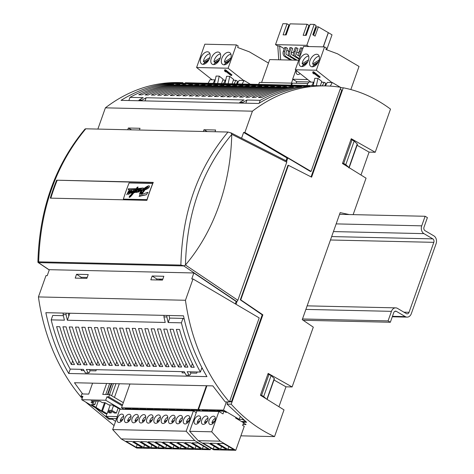 <?xml version="1.0" encoding="UTF-8"?>
<svg xmlns="http://www.w3.org/2000/svg" width="474" height="474" viewBox="0 0 474 474"><rect width="100%" height="100%" fill="white"/><g stroke="black" fill="none" stroke-linecap="round" stroke-linejoin="round"><path stroke-width="0.71" d="M240.312 299.835L240.768 299.846L288.411 165.308L287.955 165.302L240.312 299.835L262.217 314.825L231.401 401.851L229.487 401.81M340.705 87.743L343.259 87.797L311.614 177.163L288.411 165.308M85.563 401.97L114.08 425.581M240.768 299.846L262.857 314.837L262.217 314.825M95.274 407.681L108.7 419.135L109.05 418.145M227.775 401.952L227.01 404.109L246.61 422.269L242.765 422.18L243.002 421.51M278.931 406.728L285.982 386.82L292.114 386.956L313.296 327.149L302.252 319.654L340.154 212.619L349.231 214.55M353.136 214.639L366.052 178.171L342.471 163.53L351.258 138.716L375.224 152.261L369.092 152.124L360.981 175.024M375.224 152.261L390.511 109.091C375.805 98.165 360.05 91.067 343.259 87.797M262.857 314.837L231.211 404.204C244.092 418.524 258.537 429.326 274.535 436.601L284.003 409.88L260.416 395.233L268.148 373.411L292.114 386.956M227.01 404.109L231.211 404.204M240.893 435.837L274.535 436.601M108.7 419.135L112.539 419.223L112.776 418.554M242.765 422.18A180.274 138.372 91.3 0 0 246.053 424.586L242.972 424.514M112.539 419.223A180.274 138.372 91.3 0 0 115.549 421.427M357.088 145.287L369.092 152.124M285.982 386.82L273.978 379.982M116.42 418.975L115.816 418.625M242.315 421.996L242.824 422.008M229.422 401.988A180.274 138.372 -88.7 0 1 185.458 300.267L192.995 278.973L259.195 317.912L229.422 401.988L225.203 401.893L212.826 385.883L74.477 382.743L82.654 393.965M185.458 300.267L38.43 296.931A180.274 138.372 91.3 0 0 82.168 398.385M183.491 315.814C188.297 338.051 196.118 358.326 206.942 376.629L68.712 373.488C58.112 355.192 50.493 334.922 45.854 312.686L183.491 315.814M182.928 82.672L178.728 82.577A180.274 138.372 91.3 0 0 105.388 107.841L97.869 129.082M252.417 111.183A180.274 138.372 -88.7 0 1 325.756 85.918A180.274 138.372 -88.7 0 1 340.847 87.34L311.074 171.416L244.874 132.477L252.417 111.183L105.388 107.841M185.364 82.754L321.568 85.824M309.795 86.185C291.931 87.743 274.896 93.508 258.686 103.48L121.048 100.352C137.093 90.38 153.931 84.609 171.564 83.045L309.795 86.185M70.265 369.092L68.712 373.488M171.369 83.596L171.564 83.045M340.196 89.171L341.79 90.125L311.068 176.885M229.807 400.903L231.401 401.851M235.317 303.864L236.171 301.452L237.071 301.31L236.016 304.278M311.074 171.416L310.286 171.398L287.825 157.978L286.705 161.142L286.758 162.185L237.859 300.285L237.071 301.31M236.171 301.452L193.854 272.965L49.349 269.682L47.228 275.661L45.966 275.637L38.43 296.931M236.591 301.464L183.799 265.926L38.453 262.62L49.266 269.902M286.343 160.97L286.705 161.142L286.343 160.97M286 160.739L286.989 157.961L287.825 157.978M183.799 265.926L185.447 265.002A180.274 138.372 91.3 0 0 231.739 134.278L230.921 132.856M244.874 132.477L243.612 132.447L241.574 138.207M207.215 131.565L203.968 129.74L215.634 130.006L215.024 131.742M203.968 129.74L203.352 131.476M131.6 129.846L128.353 128.021L140.026 128.288L139.409 130.024M128.353 128.021L127.737 129.757M86.872 278.374L75.206 278.108L76.557 274.286L88.229 274.553L86.872 278.374M156.515 279.95L156.847 279.008L162.825 279.145M80.9 278.238L81.232 277.29L87.21 277.426M162.487 280.087L150.821 279.826L152.172 276.004L163.844 276.271L162.487 280.087M156.847 279.008L152.172 276.004M193.854 272.965L191.739 278.943L192.995 278.973M81.232 277.29L76.557 274.286M243.612 132.447L286.989 157.961M259.195 103.166L260.202 100.322A180.274 138.372 -88.7 0 1 301.488 86.552L288.257 86.25A180.274 138.372 -88.7 0 1 291.629 85.877L288.69 85.812A180.274 138.372 -88.7 0 0 285.318 86.185L187.437 83.963A180.274 138.372 -88.7 0 1 190.809 83.584L187.87 83.519A180.274 138.372 -88.7 0 0 184.499 83.892L171.262 83.596A180.274 138.372 -88.7 0 0 129.977 97.366L143.213 97.662A180.274 138.372 -88.7 0 0 139.107 100.05L142.046 100.121A180.274 138.372 -88.7 0 1 146.152 97.733L145.032 100.897M301.488 86.552L301.239 87.257M138.574 100.749L139.107 100.05M190.809 83.584L190.939 84.04M141.519 100.82L142.046 100.121M242.333 103.107L242.866 102.408L239.921 102.343A180.274 138.372 -88.7 0 1 244.033 99.955L146.152 97.733M242.866 102.408A180.274 138.372 -88.7 0 1 246.972 100.02L260.202 100.322M290.295 87.038L293.447 87.115A180.274 138.372 -88.7 0 0 261.612 97.561L258.46 97.49A180.274 138.372 -88.7 0 1 290.295 87.038L290.047 87.743M283.997 86.896L287.149 86.967A180.274 138.372 -88.7 0 0 255.314 97.419L252.162 97.348A180.274 138.372 -88.7 0 1 283.997 86.896L283.748 87.601M277.693 86.754L280.845 86.825A180.274 138.372 -88.7 0 0 249.01 97.277L245.858 97.2A180.274 138.372 -88.7 0 1 277.693 86.754L277.444 87.453M271.395 86.612L274.547 86.683A180.274 138.372 -88.7 0 0 242.712 97.129L239.56 97.057A180.274 138.372 -88.7 0 1 271.395 86.612L271.146 87.311M265.09 86.469L268.243 86.541A180.274 138.372 -88.7 0 0 236.407 96.986L233.255 96.915A180.274 138.372 -88.7 0 1 265.09 86.469L264.842 87.169M226.957 96.773A180.274 138.372 -88.7 0 1 258.792 86.327L261.944 86.398A180.274 138.372 -88.7 0 0 230.109 96.844L226.957 96.773M252.488 86.185L255.64 86.256A180.274 138.372 -88.7 0 0 223.805 96.702L220.653 96.631A180.274 138.372 -88.7 0 1 252.488 86.185L252.239 86.884M246.19 86.037L249.342 86.108A180.274 138.372 -88.7 0 0 217.507 96.56L214.355 96.489A180.274 138.372 -88.7 0 1 246.19 86.037L245.941 86.742M239.885 85.895L243.038 85.966A180.274 138.372 -88.7 0 0 211.203 96.418L208.056 96.346A180.274 138.372 -88.7 0 1 239.885 85.895L239.637 86.594M233.587 85.753L236.739 85.824A180.274 138.372 -88.7 0 0 204.904 96.269L201.752 96.198A180.274 138.372 -88.7 0 1 233.587 85.753L233.338 86.452M227.283 85.61L230.435 85.681A180.274 138.372 -88.7 0 0 198.6 96.127L195.454 96.056A180.274 138.372 -88.7 0 1 227.283 85.61L227.034 86.309M220.985 85.468L224.137 85.539A180.274 138.372 -88.7 0 0 192.302 95.985L189.15 95.914A180.274 138.372 -88.7 0 1 220.985 85.468L220.736 86.167M214.681 85.326L217.833 85.397A180.274 138.372 -88.7 0 0 185.998 95.843L182.851 95.772A180.274 138.372 -88.7 0 1 214.681 85.326L214.438 86.025M208.382 85.178L211.534 85.255A180.274 138.372 -88.7 0 0 179.699 95.701L176.547 95.63A180.274 138.372 -88.7 0 1 208.382 85.178L208.133 85.883M202.078 85.036L205.23 85.107A180.274 138.372 -88.7 0 0 173.395 95.558L170.249 95.487A180.274 138.372 -88.7 0 1 202.078 85.036L201.835 85.741M195.78 84.893L198.932 84.965A180.274 138.372 -88.7 0 0 167.097 95.416L163.945 95.339A180.274 138.372 -88.7 0 1 195.78 84.893L195.531 85.593M189.476 84.751L192.628 84.822A180.274 138.372 -88.7 0 0 160.793 95.268L157.646 95.197A180.274 138.372 -88.7 0 1 189.476 84.751L189.233 85.45M183.177 84.609L186.329 84.68A180.274 138.372 -88.7 0 0 154.494 95.126L151.342 95.055A180.274 138.372 -88.7 0 1 183.177 84.609L182.928 85.308M176.873 84.467L180.025 84.538A180.274 138.372 -88.7 0 0 148.19 94.984L145.044 94.913A180.274 138.372 -88.7 0 1 176.873 84.467L176.63 85.166M170.575 84.325L173.727 84.396A180.274 138.372 -88.7 0 0 141.892 94.841L138.74 94.77A180.274 138.372 -88.7 0 1 170.575 84.325L170.326 85.024M239.394 103.042L239.921 102.343M291.629 85.877L291.759 86.327M245.852 103.19L246.972 100.02M128.857 100.529L129.977 97.366M258.543 87.026L258.792 86.327M348.781 167.879L348.983 167.488L345.807 164.65L343.697 163.435L342.53 163.352M348.983 167.488L357.076 144.452M357.289 144.043L354.149 141.098L345.807 164.65M354.149 141.098L352.052 139.836L343.697 163.435M352.052 139.836L350.89 139.747M96.323 369.684L95.902 370.869L90.024 370.739L89.414 372.451L88.33 372.985A180.274 138.372 91.3 0 1 86.339 369.459L184.214 371.681A180.274 138.372 91.3 0 0 186.205 375.207L189.144 375.278L190.234 374.738L190.844 373.026L190.181 371.817M184.884 372.89L182.022 372.825L182.437 371.64M197.143 371.977L196.722 373.162L190.844 373.026M202.534 368.772L201.557 368.748M84.07 370.603L81.202 370.538L81.623 369.353M63.226 313.083L63.125 314.612A180.274 138.372 91.3 0 0 64.417 320.175L51.186 319.873A180.274 138.372 91.3 0 0 70.164 369.092L83.394 369.394A180.274 138.372 91.3 0 0 85.385 372.92L88.33 372.985M90.024 370.739L89.367 369.524M184.232 319.121L182.982 318.392L181.412 322.83A180.274 138.372 91.3 0 0 200.389 372.049L187.159 371.746A180.274 138.372 91.3 0 0 189.144 375.278M182.982 318.392L169.751 318.09L168.175 322.533A180.274 138.372 91.3 0 1 166.884 316.97L163.945 316.899A180.274 138.372 91.3 0 0 165.236 322.462L67.355 320.24L68.837 316.057L68.185 313.196M166.984 315.441L166.884 316.97M169.656 318.344L169.005 315.483M164.045 315.37L163.945 316.899M200.389 372.049L201.948 367.646M66.164 313.148L66.064 314.677A180.274 138.372 91.3 0 0 67.355 320.24M181.412 322.83L168.175 322.533M63.125 314.612L66.064 314.677M179.498 329.454A180.274 138.372 91.3 0 0 194.233 367.291L191.081 367.22A180.274 138.372 91.3 0 1 176.346 329.383L179.498 329.454M173.194 329.311A180.274 138.372 91.3 0 0 187.929 367.149L184.777 367.077A180.274 138.372 91.3 0 1 170.042 329.24L173.194 329.311M166.895 329.169A180.274 138.372 91.3 0 0 181.631 367.006L178.479 366.935A180.274 138.372 91.3 0 1 163.743 329.098L166.895 329.169M160.591 329.021A180.274 138.372 91.3 0 0 175.327 366.864L172.175 366.793A180.274 138.372 91.3 0 1 157.439 328.95L160.591 329.021M154.293 328.879A180.274 138.372 91.3 0 0 169.028 366.722L165.876 366.651A180.274 138.372 91.3 0 1 151.141 328.808L154.293 328.879M147.989 328.737A180.274 138.372 91.3 0 0 162.724 366.574L159.572 366.503A180.274 138.372 91.3 0 1 144.837 328.666L147.989 328.737M141.69 328.595A180.274 138.372 91.3 0 0 156.426 366.432L153.274 366.361A180.274 138.372 91.3 0 1 138.538 328.523L141.69 328.595M135.386 328.452A180.274 138.372 91.3 0 0 150.122 366.289L146.97 366.218A180.274 138.372 91.3 0 1 132.234 328.381L135.386 328.452M129.088 328.31A180.274 138.372 91.3 0 0 143.823 366.147L140.671 366.076A180.274 138.372 91.3 0 1 125.936 328.239L129.088 328.31M122.784 328.168A180.274 138.372 91.3 0 0 137.519 366.005L134.367 365.934A180.274 138.372 91.3 0 1 119.638 328.091L122.784 328.168M116.486 328.02A180.274 138.372 91.3 0 0 131.221 365.863L128.069 365.792A180.274 138.372 91.3 0 1 113.333 327.949L116.486 328.02M110.181 327.878A180.274 138.372 91.3 0 0 124.917 365.721L121.765 365.644A180.274 138.372 91.3 0 1 107.035 327.807L110.181 327.878M103.883 327.735A180.274 138.372 91.3 0 0 118.618 365.572L115.466 365.501A180.274 138.372 91.3 0 1 100.731 327.664L103.883 327.735M97.579 327.593A180.274 138.372 91.3 0 0 112.314 365.43L109.162 365.359A180.274 138.372 91.3 0 1 94.433 327.522L97.579 327.593M91.281 327.451A180.274 138.372 91.3 0 0 106.016 365.288L102.864 365.217A180.274 138.372 91.3 0 1 88.128 327.38L91.281 327.451M84.976 327.309A180.274 138.372 91.3 0 0 99.712 365.146L96.56 365.075A180.274 138.372 91.3 0 1 81.83 327.238L84.976 327.309M78.678 327.161A180.274 138.372 91.3 0 0 93.414 365.004L90.261 364.933A180.274 138.372 91.3 0 1 75.526 327.09L78.678 327.161M72.374 327.019A180.274 138.372 91.3 0 0 87.109 364.861L83.957 364.79A180.274 138.372 91.3 0 1 69.228 326.947L72.374 327.019M66.076 326.876A180.274 138.372 91.3 0 0 80.811 364.713L77.659 364.642A180.274 138.372 91.3 0 1 62.924 326.805L66.076 326.876M59.771 326.734A180.274 138.372 91.3 0 0 74.507 364.571L71.355 364.5A180.274 138.372 91.3 0 1 56.625 326.663L59.771 326.734M51.186 319.873L52.756 315.429L63.362 315.672M192.373 363.57L191.081 367.22M186.069 363.428L184.777 367.077M179.77 363.285L178.479 366.935M173.466 363.143L172.175 366.793M167.168 363.001L165.876 366.651M160.864 362.853L159.572 366.503M154.565 362.711L153.274 366.361M148.267 362.569L146.97 366.218M141.963 362.426L140.671 366.076M135.665 362.284L134.367 365.934M129.361 362.142L128.069 365.792M123.062 361.994L121.765 365.644M116.758 361.852L115.466 365.501M110.46 361.709L109.162 365.359M104.156 361.567L102.864 365.217M97.857 361.425L96.56 365.075M91.553 361.283L90.261 364.933M85.255 361.141L83.957 364.79M78.951 360.992L77.659 364.642M72.652 360.85L71.355 364.5M69.838 313.231L68.837 316.057M266.175 398.812L263.692 396.537L261.589 395.298L260.427 395.215M266.909 399.262L274.262 378.501A1.641 0.415 19.5 0 1 274.41 378.773L267.111 399.386M274.262 378.501L271.104 375.609L263.692 396.537M271.104 375.609L269.001 374.371L261.589 395.298M269.001 374.371L267.834 374.288M231.419 134.871C202.185 169.988 186.869 213.223 185.482 264.593M184.196 265.855L180.878 265.079C182.194 212.334 197.901 167.986 227.988 132.039L231.247 132.981M38.358 262.614L38.667 261.849C40.213 209.111 55.914 164.762 85.782 128.804L85.071 128.975C55.073 165.029 39.348 209.425 37.902 262.158L38.157 262.608M227.988 132.039L85.782 128.804M180.878 265.079L38.667 261.849M56.649 180.197L153.268 182.389A180.274 138.372 -88.7 0 0 146.91 200.33L50.297 198.138A180.274 138.372 -88.7 0 1 56.649 180.197L153.161 182.65M50.831 198.15A179.622 137.869 -88.7 0 1 57.105 180.464M152.717 183.509L152.741 183.521A179.622 137.869 -88.7 0 0 147.023 199.667L123.394 199.127L146.999 199.655A179.652 137.898 -88.7 0 1 152.717 183.509L129.088 182.97A179.652 137.898 91.3 0 0 123.37 199.116M133.052 192.865L131.665 192.983L132.921 193.037C130.125 195.353 128.892 196.781 129.212 197.32L129.301 197.368C129.953 197.427 131.458 195.892 133.822 192.77L134.48 192.675L134.894 192.1L134.13 192.171L136.234 190.382L134.983 192.515L136.642 191.472L135.943 192.408L136.731 192.373L139.113 189.967L137.567 192.207L141.323 190.566L139.634 193.327L139.96 195.211L139.078 196.331L146.318 194.784L147.977 192.308L141.519 194.423L144.997 189.695C147.438 188.877 148.889 187.828 149.357 186.549L149.209 186.282M140.825 190.702L141.264 190.637M138.681 191.994L138.479 191.727L140.737 190.643M136.731 192.373L139.208 190.021M136.731 191.526L134.983 192.515M134.225 192.225L136.322 190.435M128.152 193.072L129.384 191.94L130.006 190.477L128.46 191.176L126.777 194.749L127.933 193.351L129.568 192.568L128.567 194.678L129.645 193.274L131.245 192.237L130.948 193.428L133.425 190.696M130.854 193.374L133.336 190.643L131.665 192.983M129.734 193.327L131.334 192.29M128.027 193.404L129.657 192.622M129.384 191.94L129.965 190.441M129.894 192.9L131.209 191.769L131.76 190.341M132.862 192.503L133.97 190.151M136.968 188.699L138.112 187.076L137.336 187.135L136.145 188.705L128.335 188.782L128.744 189.351L128.229 189.944L135.688 189.476M135.386 190.749L136.435 189.387L143.284 187.965L136.873 188.646L138.112 187.076M136.014 191.786L137.069 189.772M138.272 190.37L138.852 189.576L138.141 189.594L135.919 191.733L137.122 189.79M139.984 189.76L139.658 189.434L139.984 189.76M141.139 190.275L141.329 189.132M141.608 194.476L145.085 189.748C147.515 188.966 148.972 187.917 149.446 186.602L149.257 186.312M140.808 194.139C140.162 193.339 140.553 192.112 141.969 190.471L144.191 189.979L140.808 194.139L142.058 190.524L144.28 190.033M142.461 190.056C146.051 187.147 147.924 186.181 148.066 187.165M145.583 189.073L146.377 187.639L144.76 189.304L142.372 189.997C146.371 186.928 148.238 185.962 147.971 187.112L145.494 189.019L146.466 187.692M138.912 191.591L139.658 190.352L140.654 189.724M130.095 196.55L132.447 193.89M130.291 192.065L131.339 191.087M128.555 192.142L129.657 191.158M146.318 194.784L147.977 192.308M140.737 195.697L146.229 194.731M140.387 196.189L140.648 195.643M139.078 196.331L140.292 196.135M138.319 192.071L138.479 191.727M137.478 192.154L138.23 192.017M135.943 192.408L136.642 192.314M134.48 192.675L134.806 192.047M133.822 192.77L134.385 192.622M129.212 197.32C129.835 197.415 131.339 195.881 133.727 192.717M128.466 194.618L129.645 193.274M126.86 194.802L127.933 193.351M128.335 192.58L129.289 191.887M131.914 190.489L130.35 190.945L129.657 192.266L128.063 193.019L128.247 192.527M131.209 191.769L131.808 190.358M130.089 192.438L131.12 191.715M128.134 189.89L135.6 189.422L133.461 192.314L132.773 192.45L134.047 190.234L129.805 192.847L129.995 192.385M143.047 188.267L143.189 187.911M136.435 189.387L142.952 188.214M137.199 189.89L135.303 190.678M135.291 190.696L136.34 189.333M149.446 186.602L149.357 186.549C149.731 184.819 147.171 186.015 141.673 190.145L141.051 190.222L141.341 189.15L139.889 189.707L139.569 189.381L138.177 190.317L138.758 189.523M139.889 189.707L139.569 189.381M138.876 191.573L139.569 190.299L140.565 189.665L138.841 191.561M130.006 196.497L132.353 193.836L130.006 196.497M130.202 192.011L131.251 191.034L130.202 192.011M128.466 192.089L129.568 191.105L128.466 192.089M242.617 419.111L242.504 419.437L237.776 419.33L239.246 419.36L240.093 416.978M117.262 416.593L105.975 416.332L106.905 413.707M116.539 418.637L109.63 418.483L105.975 416.332M245.704 421.576L241.426 421.475M244.4 420.551L242.504 419.437M160.68 280.045L158.991 279.056M160.046 279.079L161.729 280.069M340.326 87.252L332.268 82.517L330.313 86.12M341.173 87.749L340.782 87.524M306.826 85.51L308.746 81.978L313.936 82.239M332.268 82.517L327.333 82.405L325.431 85.907M321.538 82.269L324.186 82.334L325.78 83.27L324.85 85.895M313.681 82.091L311.762 85.622M324.186 82.334L322.279 85.835M208.11 83.27L210.029 79.739L214.965 79.851L213.045 83.383M250.373 84.23L244.057 80.509L242.137 84.04M244.057 80.509L239.115 80.396L237.201 83.928M225.719 80.236L222.816 80.029M236.627 83.916L237.563 81.267L235.969 80.325L233.321 80.266M235.969 80.325L234.049 83.857M225.464 80.088L223.55 83.62M291.03 85.154L291.741 83.146L259.397 82.411L258.686 84.419M292.268 83.454L291.741 83.146M206.919 385.747L198.499 409.53L223.497 410.099L226.388 401.916M201.13 411.077L198.499 409.53M239.246 419.36L223.497 410.099M223.349 411.189L222.869 410.857L216.571 410.715L217.228 411.053M215.996 411.023L215.516 410.691L209.218 410.549L209.881 410.887M208.643 410.857L208.169 410.525L201.865 410.377L202.528 410.715M219.806 411.112L219.924 410.792M218.473 411.077L218.585 410.757M212.459 410.94L212.571 410.62M211.12 410.911L211.238 410.591M205.106 410.774L205.218 410.454M203.773 410.745L203.885 410.425M307.916 83.513L292.369 83.157L291.658 85.166M129.941 383.999L121.522 407.782L197.972 409.518L206.397 385.735M124.147 409.329L121.522 407.782M200.603 411.065L197.972 409.518M197.83 410.608L197.35 410.277L191.046 410.134L191.709 410.472M190.477 410.443L189.997 410.111L183.699 409.969L184.362 410.306M183.124 410.277L182.644 409.945L176.346 409.803L177.009 410.14M175.771 410.111L175.297 409.779L168.993 409.631L169.656 409.969M168.424 409.945L167.944 409.607L161.64 409.465L162.304 409.803M161.071 409.773L160.591 409.441L154.293 409.299L154.957 409.637M153.718 409.607L153.238 409.275L146.94 409.133L147.604 409.471M146.365 409.441L145.891 409.109L139.587 408.967L140.251 409.305M139.018 409.275L138.538 408.944L132.234 408.795L132.898 409.133M131.665 409.109L131.185 408.772L124.887 408.629L125.551 408.967M194.287 410.531L194.399 410.211M192.954 410.502L193.066 410.182M186.94 410.366L187.052 410.046M185.601 410.33L185.713 410.01M179.587 410.194L179.699 409.874M178.254 410.164L178.366 409.844M172.234 410.028L172.346 409.708M170.901 409.998L171.013 409.678M164.881 409.862L164.993 409.542M163.548 409.832L163.66 409.512M157.534 409.696L157.646 409.376M156.195 409.666L156.313 409.346M150.181 409.53L150.294 409.21M148.848 409.5L148.96 409.181M142.828 409.364L142.941 409.044M141.495 409.329L141.608 409.009M135.475 409.192L135.594 408.872M134.142 409.163L134.255 408.843M128.128 409.026L128.241 408.707M126.789 408.997L126.908 408.677M123.335 402.657L109.601 394.575L108.783 396.88L106.917 396.833L122.209 405.833M108.783 396.88L122.523 404.956M113.476 405.732L111.828 410.383L116.373 413.055L118.156 408.019M110.193 404.968L108.303 410.306L111.828 410.383M105.323 402.829L102.437 410.976L107.094 413.713L105.465 413.678L81.7 399.701L82.909 396.288L81.042 396.246L81.854 393.947L88.703 394.101L92.578 383.152M108.303 410.306L107.094 413.713M94.296 400.968L93.781 402.426L91.174 400.897L99.706 401.087L102.307 402.622L105.068 402.681L108.902 404.938L112.255 405.015L120.23 409.24M93.781 402.426L91.02 402.361L94.853 404.618L91.5 404.541L101.608 410.958L102.437 410.976M106.917 396.833L105.708 400.246L81.7 399.701M105.708 400.246L121.03 409.258M111.657 395.784L115.94 383.685M109.547 394.575L113.428 383.626M119.294 383.762L114.453 397.431M109.601 394.575L102.751 394.421L106.632 383.472M81.042 396.246L82.6 397.165M107.722 411.942L109.346 412.895L111.194 412.937L111.734 411.414M116.373 413.055L114.447 413.014L111.645 411.361L108.386 411.29L111.194 412.937M94.853 404.618L96.133 401.01M98.254 401.057L96.068 407.225M111.301 383.579L107.426 394.528M104.541 402.669L101.608 410.958M105.761 394.486L109.642 383.543M111.828 383.59L107.953 394.54M350.849 89.55L359.031 66.455L337.571 53.835L325.875 49.48L326.402 47.987L324.577 46.914L303.573 46.434L295.314 69.755L310.849 82.026M324.577 46.914L316.318 70.229L331.853 82.506M325.466 84.165L326.367 84.188M295.314 69.755L316.318 70.229M319.885 77.452L320.151 76.889L313.729 71.817L312.947 71.799L312.846 73.097L313.942 73.962L313.77 73.221L319.097 77.428L319.885 77.452L313.468 72.374L312.68 72.356M320.288 85.8L321.828 81.439L317.953 78.376L314.801 78.299L313.184 85.658M318.866 60.648A6.885 4.053 -59.5 0 0 317.947 54.611A6.885 4.053 -59.5 0 0 310.043 60.447A6.885 4.053 -59.5 0 0 310.968 66.479A6.885 4.053 -59.5 0 0 318.866 60.648M308.361 60.405A6.885 4.053 -59.5 0 0 307.442 54.374A6.885 4.053 -59.5 0 0 299.544 60.204A6.885 4.053 -59.5 0 0 300.463 66.242A6.885 4.053 -59.5 0 0 308.361 60.405M319.168 56.252A6.553 3.863 -59.5 0 0 313.107 62.13A6.553 3.863 -59.5 0 0 312.65 64.026L319.049 60.068M317.645 63.095L312.757 66.117A6.553 3.863 -59.5 0 0 312.994 66.751M318.338 61.887L313.794 64.701A6.553 3.863 -59.5 0 0 313.747 65.507M313.794 64.701L312.65 64.026M308.669 56.009A6.553 3.863 -59.5 0 0 302.608 61.893A6.553 3.863 -59.5 0 0 302.151 63.789L308.55 59.831M307.14 62.858L302.258 65.88A6.553 3.863 -59.5 0 0 302.489 66.514M307.839 61.65L303.295 64.458A6.553 3.863 -59.5 0 0 303.242 65.27M303.295 64.458L302.151 63.789M313.729 71.817L313.468 72.374M314.149 73.517L313.942 73.962M316.336 85.729L317.953 78.376M295.835 70.164L292.624 79.223L296.736 81.641L296.167 83.246M307.413 79.318L308.864 80.462M296.736 81.641L310.76 81.961M292.624 79.223L307.33 79.561M296.422 70.632A4.586 2.702 -59.5 0 0 297.151 74.294A4.586 2.702 -59.5 0 0 300.202 73.618M278.748 59.795L277.794 45.972L275.512 44.627L282.919 23.7L287.019 23.795L283.102 34.857L286.148 34.922L290.064 23.86L307.075 24.251L303.159 35.313L306.204 35.378L310.12 24.316L314.215 24.411L316.099 25.519L312.816 34.786L315.103 36.131L318.386 26.864L328.364 32.67L323.327 46.885M328.364 32.67L332.013 34.821L326.71 49.794M261.612 82.458L269.712 59.588L298.679 60.245M292.79 79.324L291.439 83.134M288.447 26.183L288.873 26.189L285.781 34.916M288.873 26.189L289.176 26.366M307.075 24.251L308.959 25.359L305.416 35.36M287.019 23.795L288.903 24.903L285.36 34.904M328.257 32.67L323.221 46.879M308.876 46.553L306.808 45.338L314.215 24.411M313.61 35.254L316.596 26.822L318.386 26.864M314.884 30.786L315.192 30.792M275.512 44.627L306.808 45.338M277.794 45.972L279.684 46.014L284.246 48.698M291.35 52.413L293.596 52.46M296.6 52.531L298.845 52.578M286.829 50.214L288.63 51.275M302.839 48.502L301.772 47.88L300.427 47.844L299.07 51.672A4.065 3.122 -88.7 0 0 299.983 56.572L297.364 55.043A1.967 1.511 -88.7 0 1 296.629 52.442L297.98 48.615L296.523 47.755L295.178 47.726L293.821 51.553A4.065 3.122 -88.7 0 0 295.338 56.927L296.683 56.957L299.301 58.498M294.769 56.489L292.108 54.925A1.967 1.511 -88.7 0 1 291.374 52.324L292.731 48.496L291.273 47.637L289.928 47.607L288.571 51.435A4.065 3.122 -88.7 0 0 290.088 56.809L291.433 56.839L297.168 60.21M289.513 56.37L286.859 54.806A1.967 1.511 -88.7 0 1 286.124 52.205L287.481 48.378L286.018 47.519L284.673 47.489L283.322 51.316A4.065 3.122 -88.7 0 0 284.838 56.69L286.183 56.72L291.919 60.091M279.684 46.014L280.638 59.837M291.623 52.418L291.255 53.455M289.199 59.256L288.927 60.026M301.772 47.88L300.415 51.702A4.065 3.122 91.3 0 0 300.457 55.233M299.076 59.126L295.338 56.927M296.523 47.755L295.166 51.583A4.065 3.122 91.3 0 0 296.683 56.957M295.823 60.18L290.088 56.809M291.273 47.637L289.916 51.465A4.065 3.122 91.3 0 0 291.433 56.839M290.574 60.062L284.838 56.69M286.018 47.519L284.667 51.346A4.065 3.122 91.3 0 0 286.183 56.72M306.198 35.378L308.971 27.545L308.189 27.528M313.355 35.1L315.684 28.523L315.145 28.209M268.48 63.078L249.354 51.832L237.658 47.477L238.185 45.984L236.36 44.906L204.851 44.195L196.597 67.515L212.127 79.786M236.36 44.906L228.101 68.226L243.636 80.503M237.249 82.162L238.149 82.186M196.597 67.515L228.101 68.226M231.668 75.443L231.934 74.886L225.517 69.814L224.729 69.796L224.629 71.094L225.725 71.953L225.553 71.219L230.879 75.425L231.668 75.443L225.251 70.371L224.463 70.353M232.064 83.815L233.617 79.436L229.736 76.367L226.584 76.296L224.966 83.655M221.559 83.578L223.112 79.199L219.231 76.13L216.085 76.059L214.467 83.412M230.648 58.64A6.885 4.053 -59.5 0 0 229.73 52.608A6.885 4.053 -59.5 0 0 221.826 58.444A6.885 4.053 -59.5 0 0 222.75 64.476A6.885 4.053 -59.5 0 0 230.648 58.64M220.149 58.403A6.885 4.053 -59.5 0 0 219.225 52.371A6.885 4.053 -59.5 0 0 211.327 58.201A6.885 4.053 -59.5 0 0 212.245 64.239A6.885 4.053 -59.5 0 0 220.149 58.403M209.644 58.166A6.885 4.053 -59.5 0 0 208.726 52.134A6.885 4.053 -59.5 0 0 200.822 57.964A6.885 4.053 -59.5 0 0 201.746 63.996A6.885 4.053 -59.5 0 0 209.644 58.166M230.951 54.243A6.553 3.863 -59.5 0 0 224.889 60.127A6.553 3.863 -59.5 0 0 224.439 62.023L230.838 58.065M229.428 61.093L224.546 64.114A6.553 3.863 -59.5 0 0 224.777 64.748M230.121 59.884L225.577 62.692A6.553 3.863 -59.5 0 0 225.529 63.504M225.577 62.692L224.439 62.023M220.451 54.006A6.553 3.863 -59.5 0 0 214.39 59.884A6.553 3.863 -59.5 0 0 213.934 61.786L220.333 57.822M218.923 60.85L214.041 63.877A6.553 3.863 -59.5 0 0 214.272 64.511M219.622 59.641L215.078 62.455A6.553 3.863 -59.5 0 0 215.024 63.267M215.078 62.455L213.934 61.786M209.946 53.769A6.553 3.863 -59.5 0 0 203.885 59.647A6.553 3.863 -59.5 0 0 203.435 61.549L209.834 57.585M208.424 60.613L203.542 63.635A6.553 3.863 -59.5 0 0 203.773 64.274M209.117 59.404L204.572 62.218A6.553 3.863 -59.5 0 0 204.525 63.024M204.572 62.218L203.435 61.549M225.517 69.814L225.251 70.371M225.932 71.515L225.725 71.953M217.619 83.483L219.231 76.13M228.118 83.726L229.736 76.367M235.608 418.05L243.257 422.553M243.583 422.796L242.647 425.445L244.24 426.381L235.774 450.3L220.25 441.17L211.706 431.808L218.905 411.479L223.011 413.897L223.965 411.207L226.246 412.546M201.776 411.088L201.912 410.703L223.965 411.207M235.774 450.3L213.721 449.796L198.197 440.666L189.647 431.304L196.846 410.976L218.905 411.479M211.706 431.808L189.647 431.304M194.405 419.964A4.586 2.702 -59.5 0 0 195.021 423.987A4.586 2.702 -59.5 0 0 200.289 420.094A4.586 2.702 -59.5 0 0 199.673 416.077A4.586 2.702 -59.5 0 0 194.405 419.964M201.758 420.13A4.586 2.702 -59.5 0 0 202.374 424.153A4.586 2.702 -59.5 0 0 207.642 420.266A4.586 2.702 -59.5 0 0 207.025 416.243A4.586 2.702 -59.5 0 0 201.758 420.13M209.111 420.296A4.586 2.702 -59.5 0 0 209.727 424.319A4.586 2.702 -59.5 0 0 214.995 420.432A4.586 2.702 -59.5 0 0 214.378 416.409A4.586 2.702 -59.5 0 0 209.111 420.296M220.25 441.17L198.197 440.666M208.844 443.19L202.961 443.06L213.235 449.097L219.118 449.234L208.844 443.19M216.197 443.356L210.314 443.226L220.588 449.269L226.465 449.399L216.197 443.356M223.544 443.528L217.667 443.391L227.941 449.435L233.818 449.565L223.544 443.528M213.235 449.097L214.171 446.324M220.588 449.269L221.518 446.49M227.941 449.435L228.871 446.656M198.316 423.092L197.243 422.458A4.26 2.512 -59.5 0 1 197.468 421.647A4.26 2.512 -59.5 0 1 200.638 418.003M200.028 420.74L197.243 422.458M205.669 423.258L204.596 422.63A4.26 2.512 -59.5 0 1 204.821 421.813A4.26 2.512 -59.5 0 1 207.985 418.169M207.375 420.906L204.596 422.63M213.022 423.424L211.949 422.796A4.26 2.512 -59.5 0 1 212.174 421.979A4.26 2.512 -59.5 0 1 215.338 418.341M214.728 421.072L211.949 422.796M210.829 448.096L210.255 449.719L194.731 440.589L186.181 431.227L193.386 410.899L196.272 412.599M198.31 411.011L198.446 410.626L199.133 411.029M124.792 409.34L124.929 408.955L198.446 410.626M210.255 449.719L136.737 448.049L121.214 438.918L112.67 429.557L119.869 409.228L193.386 410.899M186.181 431.227L112.67 429.557M117.428 418.216A4.586 2.702 -59.5 0 0 118.044 422.239A4.586 2.702 -59.5 0 0 123.311 418.346A4.586 2.702 -59.5 0 0 122.695 414.323A4.586 2.702 -59.5 0 0 117.428 418.216M124.781 418.382A4.586 2.702 -59.5 0 0 125.397 422.405A4.586 2.702 -59.5 0 0 130.658 418.512A4.586 2.702 -59.5 0 0 130.048 414.495A4.586 2.702 -59.5 0 0 124.781 418.382M132.133 418.548A4.586 2.702 -59.5 0 0 132.744 422.571A4.586 2.702 -59.5 0 0 138.011 418.684A4.586 2.702 -59.5 0 0 137.401 414.661A4.586 2.702 -59.5 0 0 132.133 418.548M139.48 418.714A4.586 2.702 -59.5 0 0 140.097 422.737A4.586 2.702 -59.5 0 0 145.364 418.85A4.586 2.702 -59.5 0 0 144.748 414.827A4.586 2.702 -59.5 0 0 139.48 418.714M146.833 418.88A4.586 2.702 -59.5 0 0 147.45 422.903A4.586 2.702 -59.5 0 0 152.717 419.016A4.586 2.702 -59.5 0 0 152.101 414.993A4.586 2.702 -59.5 0 0 146.833 418.88M154.186 419.052A4.586 2.702 -59.5 0 0 154.797 423.075A4.586 2.702 -59.5 0 0 160.064 419.182A4.586 2.702 -59.5 0 0 159.454 415.159A4.586 2.702 -59.5 0 0 154.186 419.052M161.539 419.217A4.586 2.702 -59.5 0 0 162.149 423.241A4.586 2.702 -59.5 0 0 167.417 419.348A4.586 2.702 -59.5 0 0 166.807 415.331A4.586 2.702 -59.5 0 0 161.539 419.217M168.886 419.383A4.586 2.702 -59.5 0 0 169.502 423.406A4.586 2.702 -59.5 0 0 174.77 419.52A4.586 2.702 -59.5 0 0 174.154 415.497A4.586 2.702 -59.5 0 0 168.886 419.383M176.239 419.549A4.586 2.702 -59.5 0 0 176.855 423.572A4.586 2.702 -59.5 0 0 182.123 419.686A4.586 2.702 -59.5 0 0 181.506 415.662A4.586 2.702 -59.5 0 0 176.239 419.549M183.592 419.715A4.586 2.702 -59.5 0 0 184.202 423.738A4.586 2.702 -59.5 0 0 189.47 419.851A4.586 2.702 -59.5 0 0 188.859 415.828A4.586 2.702 -59.5 0 0 183.592 419.715M194.731 440.589L121.214 438.918M131.867 441.442L125.983 441.312L136.257 447.349L142.135 447.486L131.867 441.442M139.214 441.608L133.336 441.478L143.61 447.515L149.488 447.652L139.214 441.608M146.567 441.774L140.683 441.644L150.957 447.687L156.841 447.817L146.567 441.774M153.92 441.946L148.036 441.809L158.31 447.853L164.194 447.983L153.92 441.946M161.273 442.112L155.389 441.975L165.663 448.019L171.541 448.155L161.273 442.112M168.62 442.278L162.742 442.141L173.01 448.185L178.894 448.321L168.62 442.278M175.972 442.443L170.089 442.313L180.363 448.351L186.246 448.487L175.972 442.443M183.325 442.609L177.442 442.479L187.716 448.523L193.599 448.653L183.325 442.609M190.678 442.781L184.795 442.645L195.069 448.688L200.946 448.819L190.678 442.781M198.025 442.947L192.148 442.811L202.416 448.854L208.299 448.985L198.025 442.947M136.257 447.349L137.187 444.576M143.61 447.515L144.54 444.742M150.957 447.687L151.893 444.908M158.31 447.853L159.24 445.074M165.663 448.019L166.593 445.24M173.01 448.185L173.946 445.412M180.363 448.351L181.299 445.578M187.716 448.523L188.646 445.744M195.069 448.688L195.999 445.91M202.416 448.854L203.352 446.075M121.338 421.345L120.266 420.711A4.26 2.512 -59.5 0 1 120.491 419.899A4.26 2.512 -59.5 0 1 123.655 416.255M123.044 418.992L120.266 420.711M128.691 421.51L127.619 420.882A4.26 2.512 -59.5 0 1 127.844 420.065A4.26 2.512 -59.5 0 1 131.008 416.421M130.397 419.158L127.619 420.882M136.044 421.676L134.966 421.048A4.26 2.512 -59.5 0 1 135.197 420.231A4.26 2.512 -59.5 0 1 138.361 416.593M137.75 419.324L134.966 421.048M143.391 421.848L142.319 421.214A4.26 2.512 -59.5 0 1 142.544 420.397A4.26 2.512 -59.5 0 1 145.714 416.759M145.103 419.49L142.319 421.214M150.744 422.014L149.671 421.38A4.26 2.512 -59.5 0 1 149.897 420.568A4.26 2.512 -59.5 0 1 153.061 416.924M152.45 419.656L149.671 421.38M158.097 422.18L157.018 421.546A4.26 2.512 -59.5 0 1 157.249 420.734A4.26 2.512 -59.5 0 1 160.413 417.09M159.803 419.828L157.018 421.546M165.45 422.346L164.371 421.712A4.26 2.512 -59.5 0 1 164.602 420.9A4.26 2.512 -59.5 0 1 167.766 417.256M167.156 419.994L164.371 421.712M172.797 422.512L171.724 421.884A4.26 2.512 -59.5 0 1 171.949 421.066A4.26 2.512 -59.5 0 1 175.119 417.422M174.509 420.16L171.724 421.884M180.15 422.678L179.077 422.05A4.26 2.512 -59.5 0 1 179.302 421.232A4.26 2.512 -59.5 0 1 182.466 417.594M181.856 420.325L179.077 422.05M187.503 422.849L186.424 422.216A4.26 2.512 -59.5 0 1 186.655 421.398A4.26 2.512 -59.5 0 1 189.819 417.76M189.209 420.491L186.424 422.216M388.064 320.91L391.453 311.347A5.901 4.527 -88.7 0 1 395.695 307.863A5.901 4.527 -88.7 0 1 397.467 308.378L406.366 313.616A2.625 2.014 91.3 0 0 407.154 313.847A2.625 2.014 91.3 0 0 409.038 312.301L433.817 242.338A2.625 2.014 91.3 0 0 432.833 238.872L423.934 233.635A5.901 4.527 -88.7 0 1 421.73 225.837L425.119 216.268L427.4 217.613L424.011 227.182A2.625 2.014 91.3 0 0 424.994 230.648L433.894 235.886A5.901 4.527 -88.7 0 1 436.098 243.683L411.325 313.64A5.901 4.527 -88.7 0 1 407.083 317.124A5.901 4.527 -88.7 0 1 405.311 316.608L396.406 311.371A2.625 2.014 91.3 0 0 395.618 311.14A2.625 2.014 91.3 0 0 393.734 312.686L390.345 322.255L388.064 320.91L302.495 318.966M390.345 322.255L303.17 320.276M425.119 216.268L339.55 214.325M231.739 134.278L286.758 162.185M237.859 300.285L185.447 265.002M300.415 51.702L299.07 51.672M295.166 51.583L293.821 51.553M289.916 51.465L288.571 51.435M284.667 51.346L283.322 51.316M391.453 311.347L305.884 309.404M396.406 311.371L394.824 311.335M405.311 316.608L392.448 316.312M421.73 225.837L336.161 223.894M423.934 233.635L333.441 231.579M432.833 238.872L331.67 236.573M433.817 242.338L330.461 239.992M409.038 312.301L403.931 312.182M325.756 85.918L321.431 85.818M231.247 132.969L286.557 161.024M38.293 262.614L49.243 269.984M349.16 167.683L357.432 144.321M407.083 317.124L392.282 316.786M395.695 307.863L307.14 305.854"/></g></svg>
